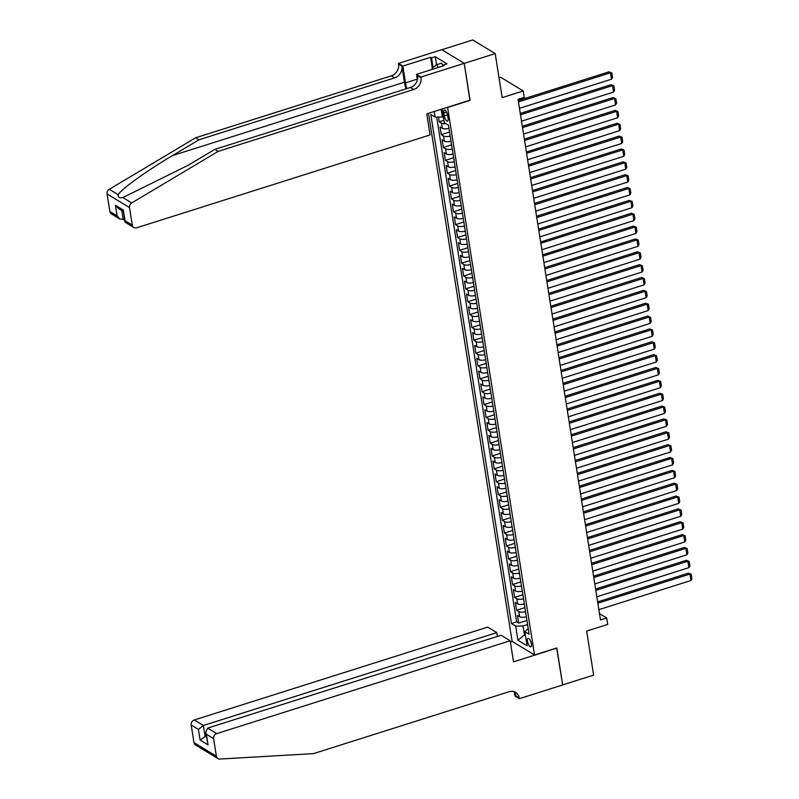 <?xml version="1.0" encoding="UTF-8"?>
<svg xmlns="http://www.w3.org/2000/svg" width="799" height="799" viewBox="0 0 799 799"><rect width="100%" height="100%" fill="white"/><g stroke="black" fill="none" stroke-linecap="round" stroke-linejoin="round"><path stroke-width="1.2" d="M531.385 643.784A4.454 1.618 -107.6 0 0 528.099 638.351A4.454 1.618 -107.6 0 0 527.51 641.427A4.454 1.618 -107.6 0 0 530.796 646.85A4.454 1.618 -107.6 0 0 531.385 643.784M428.474 113.308L512.109 641.347L534.531 654.99L447.58 107.266M441.877 49.728L472.768 39.95L495.19 53.593L502.162 97.618L523.215 90.956L500.793 77.313L499.035 77.873M534.531 654.99L556.823 647.939L562.676 684.893L593.627 675.095L586.656 631.07L607.699 624.409L606.691 617.987L599.49 613.602M469.872 100.215L464.239 63.391L495.19 53.593M438.491 117.014L439.25 121.778L443.874 120.309M448.988 128.359A5.573 1.988 171 0 1 442.276 128.259L440.059 126.921L441.288 134.632L449.567 132.015M451.026 141.213A5.573 1.988 -9 0 1 444.314 141.113L442.097 139.775L443.325 147.485L451.595 144.869M453.053 154.067A5.573 1.988 -9 0 1 446.351 153.967L444.134 152.629L445.353 160.339L453.632 157.723M455.09 166.921A5.573 1.988 -9 0 1 448.379 166.831L446.172 165.483L447.39 173.193L455.67 170.577M457.128 179.785A5.573 1.988 -9 0 1 450.416 179.685L448.209 178.337L449.428 186.047L457.707 183.43M459.165 192.639A5.573 1.988 -9 0 1 452.454 192.539L450.246 191.191L451.465 198.901L459.745 196.284M461.203 205.493A5.573 1.988 -9 0 1 454.491 205.393L452.284 204.045L453.502 211.755L461.782 209.138M463.24 218.347A5.573 1.988 -9 0 1 456.529 218.247L454.311 216.899L455.54 224.609L463.82 221.992M465.278 231.201A5.573 1.988 -9 0 1 458.566 231.101L456.349 229.752L457.577 237.463L465.847 234.846M467.305 244.055A5.573 1.988 -9 0 1 460.604 243.955L458.386 242.606L459.605 250.317L467.884 247.7M469.343 256.908A5.573 1.988 -9 0 1 462.631 256.809L460.424 255.46L461.642 263.171L469.922 260.554M471.38 269.762A5.573 1.988 -9 0 1 464.668 269.663L462.461 268.314L463.68 276.025L471.959 273.408M473.417 282.616A5.573 1.988 -9 0 1 466.706 282.516L464.499 281.168L465.717 288.878L473.997 286.262M475.455 295.47A5.573 1.988 -9 0 1 468.743 295.37L466.526 294.022L467.755 301.732L476.034 299.116M477.492 308.324A5.573 1.988 -9 0 1 470.781 308.224L468.564 306.876L469.792 314.586L478.062 311.97M479.52 321.178A5.573 1.988 -9 0 1 472.818 321.078L470.601 319.73L471.819 327.44L480.099 324.823M481.557 334.032A5.573 1.988 -9 0 1 474.846 333.932L472.638 332.584L473.857 340.294L482.137 337.677M483.595 346.886A5.573 1.988 -9 0 1 476.883 346.786L474.676 345.438L475.894 353.148L484.174 350.531M485.632 359.74A5.573 1.988 -9 0 1 478.921 359.64L476.713 358.292L477.932 366.002L486.211 363.385M487.67 372.594A5.573 1.988 -9 0 1 480.958 372.494L478.751 371.145L479.969 378.856L488.249 376.239M489.707 385.448A5.573 1.988 -9 0 1 482.996 385.348L480.778 383.999L482.007 391.71L490.286 389.093M491.745 398.302A5.573 1.988 -9 0 1 485.033 398.202L482.816 396.853L484.044 404.564L492.314 401.947M493.772 411.155A5.573 1.988 -9 0 1 487.07 411.056L484.853 409.707L486.072 417.418L494.351 414.801M495.809 424.009A5.573 1.988 -9 0 1 489.098 423.909L486.891 422.561L488.109 430.281L496.389 427.655M497.847 436.863A5.573 1.988 -9 0 1 491.135 436.763L488.928 435.415L490.147 443.135L498.426 440.509M499.884 449.717A5.573 1.988 -9 0 1 493.173 449.617L490.966 448.269L492.184 455.989L500.464 453.363M501.922 462.571A5.573 1.988 -9 0 1 495.21 462.471L492.993 461.123L494.221 468.843L502.501 466.216M503.959 475.425A5.573 1.988 -9 0 1 497.248 475.325L495.03 473.977L496.259 481.697L504.529 479.07M505.987 488.279A5.573 1.988 -9 0 1 499.285 488.179L497.068 486.831L498.286 494.551L506.566 491.924M508.024 501.133A5.573 1.988 -9 0 1 501.313 501.033L499.105 499.685L500.324 507.405L508.603 504.778M510.062 513.987A5.573 1.988 -9 0 1 503.35 513.887L501.143 512.549L502.361 520.259L510.641 517.632M512.099 526.841A5.573 1.988 -9 0 1 505.387 526.741L503.18 525.402L504.399 533.113L512.678 530.486M514.137 539.695A5.573 1.988 -9 0 1 507.425 539.595L505.218 538.256L506.436 545.967L514.716 543.35M516.174 552.548A5.573 1.988 -9 0 1 509.462 552.449L507.245 551.11L508.474 558.821L516.743 556.204M518.211 565.402A5.573 1.988 -9 0 1 511.5 565.302L509.283 563.964L510.511 571.675L518.781 569.058M520.239 578.256A5.573 1.988 -9 0 1 513.537 578.156L511.32 576.818L512.539 584.528L520.818 581.912M522.276 591.11A5.573 1.988 -9 0 1 515.565 591.01L513.357 589.672L514.576 597.382L522.856 594.766M524.314 603.964A5.573 1.988 -9 0 1 517.602 603.864L515.395 602.526L516.613 610.236L524.893 607.62M523.215 90.956L524.234 97.388L518.042 99.346L600.498 619.944L606.691 617.987M443.874 113.019L444.324 115.855A4.325 1.568 -107.6 0 0 447.5 121.108A4.325 1.568 -107.6 0 0 448.079 118.142L447.63 115.306A4.325 1.568 -107.6 0 0 444.444 110.052A4.325 1.568 -107.6 0 0 443.874 113.019L446.631 112.15M528.179 628.394L524.873 631.689L529.118 634.266L448.489 125.243L444.254 122.656L442.087 109.004M524.873 631.689L527.11 645.822L517.902 640.219L515.665 626.086L511.42 623.5L430.801 114.477L435.036 117.053L434.157 111.51M445.852 123.635A5.573 1.988 171 0 1 441.457 123.126L439.25 121.778M436.663 117.034L516.623 621.852L518.651 623.09L526.931 620.473M526.351 616.818A5.573 1.988 -9 0 1 519.64 616.728L517.432 615.38L518.651 623.09M525.532 611.684A5.573 1.988 171 0 1 518.831 611.585L516.613 610.236M523.495 598.831A5.573 1.988 171 0 1 516.793 598.731L514.576 597.382M521.467 585.977A5.573 1.988 171 0 1 514.756 585.877L512.539 584.528M519.43 573.123A5.573 1.988 171 0 1 512.718 573.023L510.511 571.675M517.392 560.269A5.573 1.988 171 0 1 510.681 560.169L508.474 558.821M515.355 547.415A5.573 1.988 171 0 1 508.643 547.315L506.436 545.967M513.318 534.561A5.573 1.988 171 0 1 506.606 534.461L504.399 533.113M511.28 521.697A5.573 1.988 171 0 1 504.578 521.607L502.361 520.259M509.253 508.843A5.573 1.988 171 0 1 502.541 508.743L500.324 507.405M507.215 495.989A5.573 1.988 171 0 1 500.504 495.889L498.286 494.551M505.178 483.135A5.573 1.988 171 0 1 498.466 483.035L496.259 481.697M503.14 470.281A5.573 1.988 171 0 1 496.429 470.182L494.221 468.843M501.103 457.428A5.573 1.988 171 0 1 494.391 457.328L492.184 455.989M499.065 444.574A5.573 1.988 171 0 1 492.364 444.474L490.147 443.135M497.038 431.72A5.573 1.988 171 0 1 490.326 431.62L488.109 430.281M495 418.866A5.573 1.988 171 0 1 488.289 418.766L486.072 417.418M492.963 406.012A5.573 1.988 171 0 1 486.251 405.912L484.044 404.564M490.926 393.158A5.573 1.988 171 0 1 484.214 393.058L482.007 391.71M488.888 380.304A5.573 1.988 171 0 1 482.177 380.204L479.969 378.856M486.851 367.45A5.573 1.988 171 0 1 480.139 367.35L477.932 366.002M484.813 354.596A5.573 1.988 171 0 1 478.112 354.496L475.894 353.148M482.786 341.742A5.573 1.988 171 0 1 476.074 341.642L473.857 340.294M480.748 328.888A5.573 1.988 171 0 1 474.037 328.788L471.819 327.44M478.711 316.034A5.573 1.988 171 0 1 471.999 315.935L469.792 314.586M476.673 303.181A5.573 1.988 171 0 1 469.962 303.081L467.755 301.732M474.636 290.327A5.573 1.988 171 0 1 467.924 290.227L465.717 288.878M472.599 277.473A5.573 1.988 171 0 1 465.897 277.373L463.68 276.025M470.571 264.619A5.573 1.988 171 0 1 463.859 264.519L461.642 263.171M468.534 251.765A5.573 1.988 171 0 1 461.822 251.665L459.605 250.317M466.496 238.911A5.573 1.988 171 0 1 459.785 238.811L457.577 237.463M464.459 226.057A5.573 1.988 171 0 1 457.747 225.957L455.54 224.609M462.421 213.203A5.573 1.988 171 0 1 455.71 213.103L453.502 211.755M460.384 200.349A5.573 1.988 171 0 1 453.672 200.249L451.465 198.901M458.346 187.495A5.573 1.988 171 0 1 451.645 187.395L449.428 186.047M456.319 174.641A5.573 1.988 171 0 1 449.607 174.542L447.39 173.193M454.281 161.788A5.573 1.988 171 0 1 447.57 161.688L445.353 160.339M452.244 148.934A5.573 1.988 171 0 1 445.532 148.834L443.325 147.485M450.207 136.08A5.573 1.988 171 0 1 443.495 135.98L441.288 134.632M441.198 109.283L442.416 116.964L435.036 117.053M443.305 116.684L442.416 116.964M470.092 100.344L447.8 107.396M525.352 634.706L524.464 634.985L525.492 635.614M527.57 624.558L523.035 625.987L524.464 634.985L517.902 640.219M516.623 621.852L511.42 623.5M515.665 626.086L523.035 625.987M518.441 101.902L610.506 72.769L608.988 71.85L518.231 100.564M519.46 108.334L611.525 79.201L610.506 72.769L611.814 72.949L612.523 77.453L611.525 79.201M608.988 71.85L611.814 72.949M432.249 69.383L432.069 68.225L436.634 64.729L441.587 63.161L443.345 65.868M436.634 64.729L438.401 67.436M109.853 211.485L117.093 215.89L119.93 219.076L111.391 213.882A4.185 3.596 -58.7 0 1 109.853 211.485L107.076 193.937A4.185 3.596 -58.7 0 1 109.303 189.303L195.695 137.748L199.011 139.765L394.656 77.863A9.758 8.399 121.3 0 0 401.897 66.117L404.444 82.187A18.147 6.582 -107.6 0 0 406.022 88.869M199.011 139.765L172.524 155.575C147.046 170.587 121.378 189.053 118.172 194.696C117.853 197.273 119.411 198.222 122.856 197.553L188.314 165.183L214.801 149.373L410.436 87.471A9.758 8.399 121.3 0 0 417.677 75.725L421.003 77.743L420.883 77.044L464.229 63.331L470.062 100.155L426.716 113.867L430.062 134.951L136.599 227.805A4.185 3.596 121.3 0 1 133.813 227.525A4.185 3.596 121.3 0 1 132.274 225.128L129.498 207.58L107.076 193.937M195.695 137.748L391.34 75.845A9.758 8.399 121.3 0 0 398.581 64.1L398.471 63.391L441.807 49.678L464.229 63.331M214.801 149.373L218.117 151.391L413.752 89.488A9.758 8.399 121.3 0 0 421.003 77.743M122.856 197.553L131.725 202.946L218.117 151.391M432.299 68.045L430.601 57.288L431.57 57.878L433.078 67.446M443.395 65.858L443.265 64.999L446.981 63.82L435.285 56.709L431.57 57.878M443.265 64.999L444.234 65.588L416.499 74.367L420.883 77.044M398.471 63.391L402.856 66.067L405.512 82.846A15.68 5.683 -107.6 0 0 406.881 88.599M430.601 57.288L402.856 66.067M124.474 219.286L119.93 219.076M417.398 80.07L416.499 74.367M131.725 202.946A4.185 3.596 121.3 0 0 129.498 207.58M435.285 56.709L436.564 64.789M117.093 215.89L115.406 205.223L118.242 208.409L123.236 211.445M115.406 205.223L123.346 210.057L125.283 222.332L133.813 227.525M123.346 210.057L124.854 221.693M497.407 636.423L496.808 632.628L487.75 627.115L194.297 719.979L203.355 725.492L205.043 736.159L206.482 737.038M496.808 632.628L203.355 725.492L198.432 729.417L191.191 725.013L193.967 742.551L216.389 756.204A4.185 3.596 121.3 0 0 217.927 758.591A4.185 3.596 121.3 0 0 219.805 759.05L313.498 753.617L509.143 691.704A9.758 8.399 -58.7 0 1 515.635 692.373A9.758 8.399 -58.7 0 1 519.23 697.966L519.34 698.666L562.686 684.953L556.633 647.999M556.853 648.129L513.507 661.842L510.171 640.758L216.709 733.622A4.185 3.596 121.3 0 0 213.613 738.656L216.389 756.204M519.34 698.666L514.956 695.999L514.346 692.194M512.329 641.477L510.381 642.096M510.171 640.758L501.113 635.245L207.65 728.109L216.709 733.622M217.927 758.591L195.505 744.948A4.185 3.596 -58.7 0 1 193.967 742.551M191.191 725.013A4.185 3.596 -58.7 0 1 194.297 719.979M513.837 691.584A9.758 8.399 -58.7 0 1 515.914 695.939L519.23 697.966M206.272 735.769L200.12 740.084L198.432 729.417M213.613 738.656L206.372 734.251L205.713 732.234L207.65 728.109M206.372 734.251L208.06 744.918L205.713 732.234M520.479 114.756L612.543 85.623L611.025 84.704L520.269 113.418M521.497 121.188L613.562 92.055L612.543 85.623L613.852 85.803L614.561 90.307L613.562 92.055M611.025 84.704L613.852 85.803M522.516 127.61L614.581 98.477L613.063 97.558L522.306 126.282M523.535 134.042L615.59 104.909L614.581 98.477L615.879 98.657L616.598 103.161L615.59 104.909M613.063 97.558L615.879 98.657M524.553 140.464L616.608 111.331L615.1 110.412L524.344 139.136M525.572 146.896L617.627 117.763L616.608 111.331L617.917 111.51L618.636 116.015L617.627 117.763M615.1 110.412L617.917 111.51M526.591 153.318L618.646 124.185L617.138 123.266L526.381 151.99M527.61 159.75L619.664 130.617L618.646 124.185L619.954 124.364L620.673 128.869L619.664 130.617M617.138 123.266L619.954 124.364M528.628 166.172L620.683 137.038L619.165 136.12L528.419 164.844M529.647 172.604L621.702 143.47L620.683 137.038L621.992 137.218L622.701 141.723L621.702 143.47M619.165 136.12L621.992 137.218M530.666 179.026L622.721 149.902L621.203 148.974L530.446 177.698M531.675 185.458L623.739 156.324L622.721 149.902L624.029 150.072L624.738 154.577L623.739 156.324M621.203 148.974L624.029 150.072M532.693 191.88L624.758 162.756L623.24 161.827L532.484 190.552M533.712 198.312L625.777 169.178L624.758 162.756L626.066 162.926L626.776 167.43L625.777 169.178M623.24 161.827L626.066 162.926M534.731 204.734L626.796 175.61L625.277 174.681L534.521 203.405M535.749 211.166L627.814 182.032L626.796 175.61L628.104 175.78L628.813 180.284L627.814 182.032M625.277 174.681L628.104 175.78M536.768 217.588L628.823 188.464L627.315 187.535L536.558 216.259M537.787 224.02L629.842 194.886L628.823 188.464L630.131 188.634L630.85 193.138L629.842 194.886M627.315 187.535L630.131 188.634M538.806 230.442L630.86 201.318L629.352 200.389L538.596 229.113M539.824 236.874L631.879 207.74L630.86 201.318L632.169 201.488L632.888 205.992L631.879 207.74M629.352 200.389L632.169 201.488M540.843 243.296L632.898 214.172L631.38 213.243L540.633 241.967M541.862 249.727L633.917 220.594L632.898 214.172L634.206 214.342L634.915 218.846L633.917 220.594M631.38 213.243L634.206 214.342M542.881 256.149L634.935 227.026L633.417 226.097L542.661 254.821M543.899 262.581L635.954 233.448L634.935 227.026L636.244 227.206L636.953 231.7L635.954 233.448M633.417 226.097L636.244 227.206M544.908 269.003L636.973 239.88L635.455 238.951L544.698 267.675M545.927 275.435L637.992 246.302L636.973 239.88L638.281 240.06L638.99 244.554L637.992 246.302M635.455 238.951L638.281 240.06M546.945 281.857L639.01 252.734L637.492 251.805L546.736 280.529M547.964 288.289L640.029 259.156L639.01 252.734L640.319 252.913L641.028 257.408L640.029 259.156M637.492 251.805L640.319 252.913M548.983 294.711L641.048 265.588L639.53 264.659L548.773 293.383M550.002 301.143L642.056 272.01L641.048 265.588L642.346 265.767L643.065 270.262L642.056 272.01M639.53 264.659L642.346 265.767M551.02 307.575L643.075 278.442L641.567 277.513L550.811 306.237M552.039 313.997L644.094 284.863L643.075 278.442L644.384 278.621L645.103 283.116L644.094 284.863M641.567 277.513L644.384 278.621M553.058 320.429L645.113 291.295L643.604 290.377L552.848 319.091M554.077 326.851L646.131 297.717L645.113 291.295L646.421 291.475L647.14 295.97L646.131 297.717M643.604 290.377L646.421 291.475M555.095 333.283L647.15 304.149L645.632 303.23L554.886 331.945M556.114 339.705L648.169 310.571L647.15 304.149L648.458 304.329L649.168 308.823L648.169 310.571M645.632 303.23L648.458 304.329M557.133 346.137L649.188 317.003L647.669 316.084L556.913 344.798M558.141 352.559L650.206 323.425L649.188 317.003L650.496 317.183L651.205 321.677L650.206 323.425M647.669 316.084L650.496 317.183M559.16 358.991L651.225 329.857L649.707 328.938L558.95 357.652M560.179 365.413L652.244 336.279L651.225 329.857L652.533 330.037L653.242 334.531L652.244 336.279M649.707 328.938L652.533 330.037M561.198 371.845L653.262 342.711L651.744 341.792L560.988 370.506M562.216 378.267L654.281 349.133L653.262 342.711L654.571 342.891L655.28 347.385L654.281 349.133M651.744 341.792L654.571 342.891M563.235 384.699L655.29 355.565L653.782 354.646L563.025 383.36M564.254 391.12L656.309 361.987L655.29 355.565L656.598 355.745L657.317 360.239L656.309 361.987M653.782 354.646L656.598 355.745M565.273 397.552L657.327 368.419L655.819 367.5L565.063 396.214M566.291 403.974L658.346 374.851L657.327 368.419L658.636 368.599L659.355 373.093L658.346 374.851M655.819 367.5L658.636 368.599M567.31 410.406L659.365 381.273L657.847 380.354L567.1 409.068M568.329 416.828L660.383 387.705L659.365 381.273L660.673 381.453L661.382 385.947L660.383 387.705M657.847 380.354L660.673 381.453M569.347 423.26L661.402 394.127L659.884 393.208L569.128 421.922M570.366 429.682L662.421 400.559L661.402 394.127L662.711 394.307L663.42 398.801L662.421 400.559M659.884 393.208L662.711 394.307M571.375 436.114L663.44 406.981L661.922 406.062L571.165 434.776M572.394 442.536L664.458 413.413L663.44 406.981L664.748 407.16L665.457 411.655L664.458 413.413M661.922 406.062L664.748 407.16M573.412 448.968L665.477 419.835L663.959 418.916L573.203 447.63M574.431 455.39L666.496 426.267L665.477 419.835L666.785 420.014L667.495 424.509L666.496 426.267M663.959 418.916L666.785 420.014M575.45 461.822L667.515 432.688L665.996 431.77L575.24 460.484M576.469 468.244L668.523 439.12L667.515 432.688L668.813 432.868L669.532 437.363L668.523 439.12M665.996 431.77L668.813 432.868M577.487 474.676L669.542 445.542L668.034 444.624L577.278 473.338M578.506 481.098L670.561 451.974L669.542 445.542L670.85 445.722L671.569 450.217L670.561 451.974M668.034 444.624L670.85 445.722M579.525 487.53L671.579 458.396L670.071 457.477L579.315 486.192M580.543 493.952L672.598 464.828L671.579 458.396L672.888 458.576L673.607 463.08L672.598 464.828M670.071 457.477L672.888 458.576M581.562 500.384L673.617 471.25L672.099 470.331L581.352 499.045M582.581 506.806L674.636 477.682L673.617 471.25L674.925 471.43L675.634 475.934L674.636 477.682M672.099 470.331L674.925 471.43M583.6 513.238L675.654 484.104L674.136 483.185L583.38 511.899M584.608 519.66L676.673 490.536L675.654 484.104L676.963 484.284L677.672 488.788L676.673 490.536M674.136 483.185L676.963 484.284M585.627 526.092L677.692 496.958L676.174 496.039L585.417 524.753M586.646 532.524L678.711 503.39L677.692 496.958L679 497.138L679.709 501.642L678.711 503.39M676.174 496.039L679 497.138M587.664 538.945L679.729 509.812L678.211 508.893L587.455 537.607M588.683 545.377L680.748 516.244L679.729 509.812L681.038 509.992L681.747 514.496L680.748 516.244M678.211 508.893L681.038 509.992M589.702 551.799L681.757 522.666L680.249 521.747L589.492 550.461M590.721 558.231L682.775 529.098L681.757 522.666L683.065 522.846L683.784 527.35L682.775 529.098M680.249 521.747L683.065 522.846M591.739 564.653L683.794 535.52L682.286 534.601L591.53 563.315M592.758 571.085L684.813 541.952L683.794 535.52L685.103 535.7L685.822 540.204L684.813 541.952M682.286 534.601L685.103 535.7M593.777 577.507L685.832 548.374L684.314 547.455L593.567 576.179M594.796 583.939L686.85 554.806L685.832 548.374L687.14 548.553L687.849 553.058L686.85 554.806M684.314 547.455L687.14 548.553M595.814 590.361L687.869 561.228L686.351 560.309L595.595 589.033M596.833 596.793L688.888 567.66L687.869 561.228L689.177 561.407L689.887 565.912L688.888 567.66M686.351 560.309L689.177 561.407M597.842 603.215L689.907 574.082L688.388 573.163L597.632 601.887M598.86 609.647L690.925 580.513L689.907 574.082L691.215 574.261L691.924 578.766L690.925 580.513M688.388 573.163L691.215 574.261M442.276 128.259L441.457 123.126M519.64 616.728L518.831 611.585M517.602 603.864L516.793 598.731M515.565 591.01L514.756 585.877M513.537 578.156L512.718 573.023M511.5 565.302L510.681 560.169M509.462 552.449L508.643 547.315M507.425 539.595L506.606 534.461M505.387 526.741L504.578 521.607M503.35 513.887L502.541 508.743M501.313 501.033L500.504 495.889M499.285 488.179L498.466 483.035M497.248 475.325L496.429 470.182M495.21 462.471L494.391 457.328M493.173 449.617L492.364 444.474M491.135 436.763L490.326 431.62M489.098 423.909L488.289 418.766M487.07 411.056L486.251 405.912M485.033 398.202L484.214 393.058M482.996 385.348L482.177 380.204M480.958 372.494L480.139 367.35M478.921 359.64L478.112 354.496M476.883 346.786L476.074 341.642M474.846 333.932L474.037 328.788M472.818 321.078L471.999 315.935M470.781 308.224L469.962 303.081M468.743 295.37L467.924 290.227M466.706 282.516L465.897 277.373M464.668 269.663L463.859 264.519M462.631 256.809L461.822 251.665M460.604 243.955L459.785 238.811M458.566 231.101L457.747 225.957M456.529 218.247L455.71 213.103M454.491 205.393L453.672 200.249M452.454 192.539L451.645 187.395M450.416 179.685L449.607 174.542M448.379 166.831L447.57 161.688M446.351 153.967L445.532 148.834M444.314 141.113L443.495 135.98M447.54 114.836L444.324 115.855M172.524 155.575L404.444 82.187M410.436 87.471L413.752 89.488M394.656 77.863L391.34 75.845M125.034 220.724L132.274 225.128M109.303 189.303L118.172 194.696M401.897 66.117L398.581 64.1M417.248 79.131L405.512 82.846M121.798 210.566L123.236 219.675M208.06 744.918L200.12 740.084"/></g></svg>
